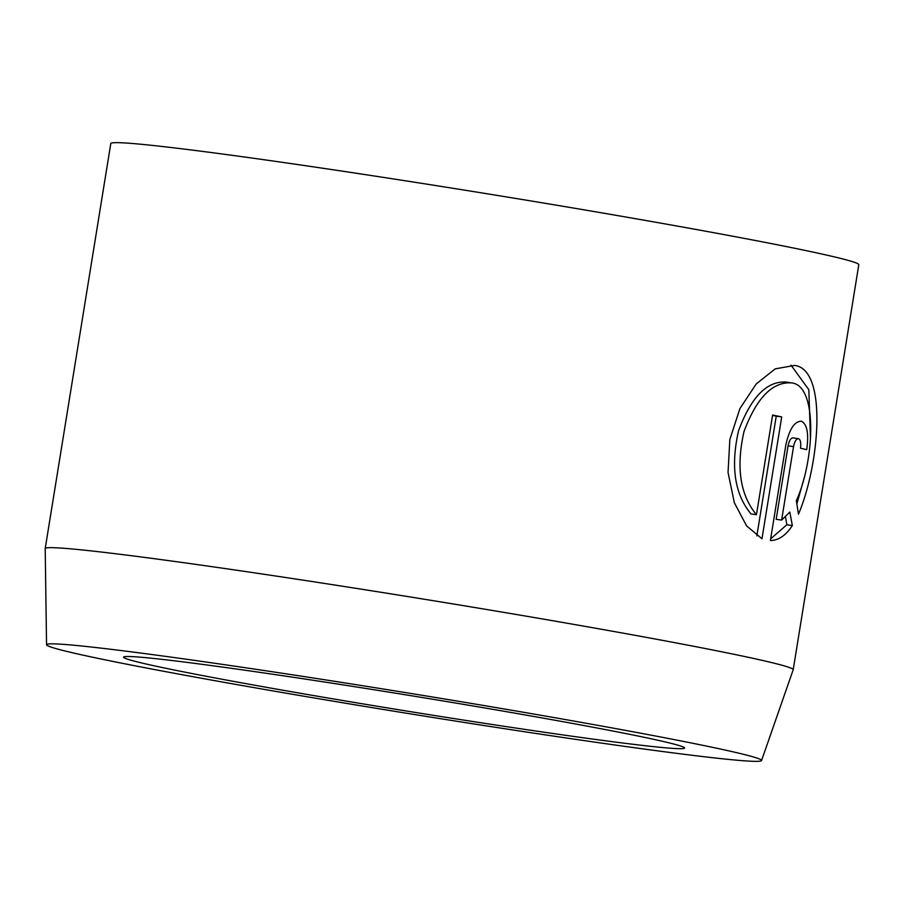<?xml version="1.0" encoding="UTF-8"?>
<svg xmlns="http://www.w3.org/2000/svg" width="904" height="904" viewBox="0 0 904 904"><rect width="100%" height="100%" fill="white"/><g stroke="black" fill="none" stroke-linecap="round" stroke-linejoin="round"><path stroke-width="1.36" d="M791.655 382.9C772.547 381.533 756.671 397.737 744.015 431.513C735.935 467.198 740.093 494.929 756.456 514.715L772.604 415.026A378.878 10.577 9.2 0 1 781.711 416.925L761.982 538.739L746.625 525.936L734.342 502.726L728.048 472.487L729.844 439.491L739.935 408.54L756.219 383.963L775.203 368.866L794.492 365.442C827.838 368.945 819.521 464.927 798.469 514.195L796.334 500.759C814.346 461.209 818.233 385.669 791.655 382.9L785.113 381.917M800.492 448.203C801.17 442.836 800.515 439.672 798.526 438.689L793.057 437.886C790.842 437.909 789.181 440.553 788.073 445.819L793.542 446.61L781.632 520.105L789.825 512.048L792.345 525.54C785.96 535.371 778.638 540.366 770.377 540.547L785.858 444.915C789.35 429.174 794.514 421.275 801.351 421.219C807.148 424.134 808.933 433.626 806.718 449.683A378.878 10.577 -170.8 0 0 800.492 448.203M576.526 739.483A362.176 10.113 -170.8 0 0 761.563 760.546A362.176 10.113 -170.8 0 0 231.605 665.717A362.176 10.113 -170.8 0 0 46.545 644.744A362.176 10.113 -170.8 0 0 576.526 739.483M46.545 644.744L45.2 548.604A378.878 10.577 9.2 0 1 45.2 548.558A378.878 10.577 9.2 0 1 238.792 570.548A378.878 10.577 9.2 0 1 793.203 669.706A378.878 10.577 9.2 0 1 793.192 669.762L761.563 760.546M539.372 731.528A284.15 7.933 9.2 0 1 257.459 685.718A284.15 7.933 9.2 0 1 123.712 656.959A284.15 7.933 9.2 0 1 268.759 673.661A284.15 7.933 9.2 0 1 684.486 747.789A284.15 7.933 9.2 0 1 539.372 731.528M45.2 548.558L110.796 143.544A378.878 10.577 9.2 0 1 304.388 165.534A378.878 10.577 9.2 0 1 858.8 264.702L793.203 669.706M798.526 438.689C796.3 438.711 794.639 441.344 793.542 446.61M788.073 445.819L776.174 519.314L781.632 520.105M770.649 538.852L786.887 524.749L785.497 517.043M786.887 524.749L792.345 525.54M796.853 503.867L804.47 476.95M810.47 438.429L808.831 389.703L791.023 365.182M756.851 535.902L776.254 416.122L781.711 416.925M776.254 416.122A378.878 10.577 -170.8 0 0 772.558 415.354M786.197 382.109C767.078 380.708 751.19 396.924 738.545 430.756C730.488 466.475 734.636 494.194 750.998 513.924L756.456 514.715"/></g></svg>
